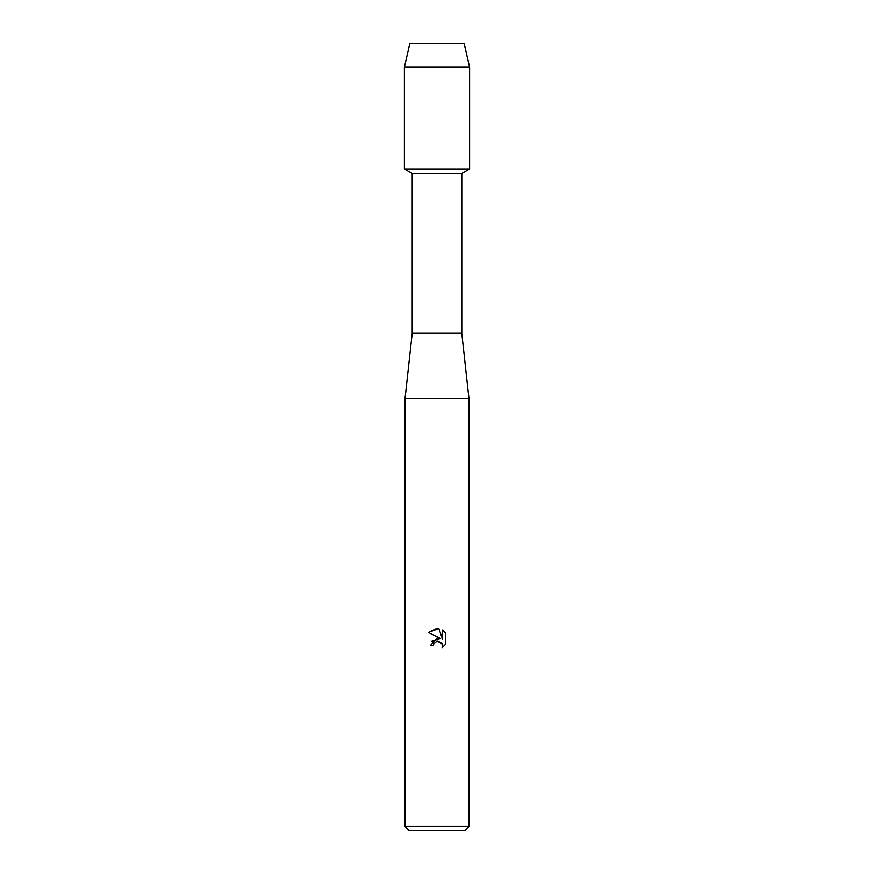 <?xml version="1.0" encoding="UTF-8"?>
<svg xmlns="http://www.w3.org/2000/svg" width="874" height="874" viewBox="0 0 874 874"><rect width="100%" height="100%" fill="white"/><g stroke="black" fill="none" stroke-linecap="round" stroke-linejoin="round"><path stroke-width="1.31" d="M464.203 43.7L409.797 43.7L464.203 43.7L469.611 67.178L469.611 168.933L437 168.933L469.611 168.933L461.789 173.445L461.789 333.289L468.956 398.522L468.956 826.389L405.044 826.389L408.956 830.3L465.044 830.3L468.956 826.389M461.789 333.289L412.211 333.289L412.211 173.445L461.789 173.445M412.211 333.289L405.044 398.522L468.956 398.522M437 641.134L433.886 643.559L433.406 645.646L430.379 645.646L437 638.086L440.66 638.533L428.457 632.514L437 628.297L438.857 628.504L442.583 639.233L442.583 630.045L445.543 633.038L445.543 644.378L442.113 647.667L442.594 645.613L441.25 642.368L437 641.134L442.124 643.603M433.406 645.646L433.712 643.963M442.113 647.667L445.543 644.378M440.66 638.533L431.68 641.363M433.886 643.559L436.956 641.145M445.543 633.038L442.583 630.045M438.857 628.504L428.457 632.514M409.797 43.7L404.389 67.178L404.389 168.933L437 168.933L404.389 168.933L412.211 173.445M404.389 67.178L469.611 67.178M405.044 398.522L405.044 826.389"/></g></svg>
